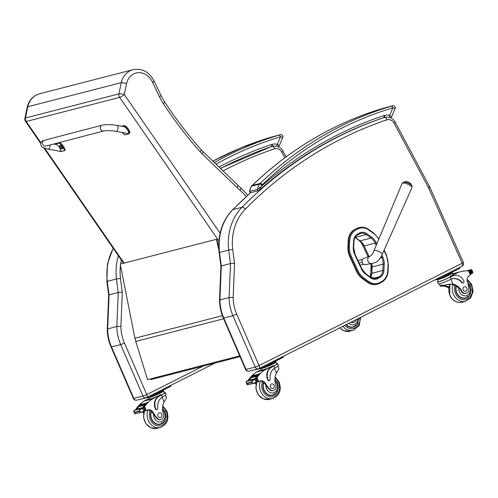 <?xml version="1.0" encoding="UTF-8"?>
<svg xmlns="http://www.w3.org/2000/svg" width="498" height="498" viewBox="0 0 498 498"><rect width="100%" height="100%" fill="white"/><g stroke="black" fill="none" stroke-linecap="round" stroke-linejoin="round"><path stroke-width="0.75" d="M150.097 378.972A1.998 1.998 0 0 0 151.853 379.352L240.017 356.618L151.946 379.327A1.998 1.699 -104.5 0 1 151.853 379.352L151.853 379.352A1.998 1.699 -104.5 0 1 150.328 378.916M218.865 249.94L216.387 239.314L216.811 239.233L218.734 247.518M216.387 239.314L120.217 264.108L134.927 338.223A31.972 27.216 75.5 0 0 135.761 341.435L147.564 379.625L239.694 355.871M356.369 228.632L354.532 229.628L356.369 228.632A14.237 12.12 -104.5 0 1 358.734 227.698L359.282 227.555A14.237 12.12 75.5 0 0 356.917 228.489A0.722 0.367 -118.5 0 1 357.583 229.049A13.521 11.504 -104.5 0 1 368.869 230.082L373.687 233.599A17.511 14.903 -104.5 0 1 378.735 239.301M349.851 256.812L356.481 271.192L357.035 271.049L350.399 256.669L349.851 256.812A18.227 15.513 -104.5 0 1 347.915 246.958L348.463 246.815A18.227 15.513 75.5 0 0 350.399 256.669L351.308 256.277A17.511 14.903 -104.5 0 1 349.447 246.815L349.745 240.478A13.514 11.504 -104.5 0 1 355.746 230.045L357.583 229.049M349.745 240.478L348.214 240.621L347.915 246.958M363.808 277.94L362.594 278.774L367.412 282.285L367.96 282.142A14.23 12.114 75.5 0 0 377.472 284.165L377.472 284.165A14.23 12.114 75.5 0 0 379.843 283.231A0.722 0.367 -118.6 0 0 379.893 283.213A0.722 0.367 -118.6 0 0 379.912 282.484A13.514 11.498 -104.5 0 1 368.632 281.451L363.808 277.94A17.511 14.903 -104.5 0 1 357.938 270.657L351.308 256.277M379.93 283.188L381.686 282.229A0.722 0.367 -118.6 0 0 381.729 282.21L376.924 284.308A14.23 12.114 -104.5 0 1 367.412 282.285M348.214 240.621A14.23 12.114 -104.5 0 1 354.532 229.628M362.594 278.774A18.233 15.519 -104.5 0 1 356.481 271.192M358.379 239.675L358.155 239.737A14.037 11.946 -104.5 0 1 362.855 245.57L363.814 245.327M368.084 256.9L362.855 245.57M370.711 263.716A14.037 11.946 -104.5 0 1 370.998 267.575L372.081 267.295M371.776 273.595L370.699 273.869L370.998 267.575M358.155 239.737L355.03 237.459M370.699 273.869A10.041 8.547 -104.5 0 1 370.126 276.882M258.717 368.688C259.526 368.308 259.632 367.281 259.047 365.6L236.718 314.145L232.952 315.67L223.77 318.035A39.965 34.013 -104.5 0 1 219.923 299.896L219.512 300.132L220.907 266.125L230.499 263.554L229.105 297.53A39.965 34.013 75.5 0 0 232.952 315.67L255.237 367.107A3 2.552 75.5 0 0 258.281 368.85A3 2.552 75.5 0 0 258.717 368.688L249.093 371.222A3 2.552 -104.5 0 1 246.056 369.472L223.77 318.035L223.316 318.073C220.851 312.333 219.581 306.351 219.512 300.132M383.846 117.578L384.506 117.404A480.589 409.032 75.5 0 0 242.047 207.261L232.865 209.627A51.954 44.222 -104.5 0 0 219.525 252.405A401.4 341.634 -104.5 0 0 221.317 265.926L219.923 299.896L229.105 297.53L233.157 297.424L234.564 263.218L230.499 263.554A401.4 341.634 75.5 0 1 228.713 250.04L219.114 252.579L220.907 266.131M133.352 398.45L111.066 347.013L120.703 344.61L142.988 396.047L133.352 398.45C134.093 399.875 135.263 400.442 136.844 400.162A3 2.552 -104.5 0 1 133.8 398.412L111.515 346.975A39.965 34.013 -104.5 0 1 107.668 328.836L109.068 294.866L108.657 295.065L107.257 329.078L116.849 326.47A39.965 34.013 75.5 0 0 120.703 344.61L124.463 343.085A37.008 31.499 -104.5 0 1 120.902 326.364L116.849 326.47L118.25 292.5L109.068 294.866A401.4 341.634 -104.5 0 1 107.275 281.345L106.858 281.526L108.657 295.077M120.902 326.364L122.309 292.158L118.25 292.5A401.4 341.634 75.5 0 1 116.457 278.98L120.485 278.419A48.997 41.701 -104.5 0 1 120.472 265.409M146.462 397.628C147.271 397.248 147.383 396.221 146.798 394.541L142.988 396.047A3 2.552 75.5 0 0 146.026 397.796A3 2.552 75.5 0 0 146.462 397.628L215.148 363.036M411.958 185.897A6.493 6.493 0 0 0 403.386 182.193L402.079 183.476A5.36 1.606 23.4 0 1 402.789 183.052A5.36 1.606 23.4 0 1 408.677 184.615A5.36 1.606 23.4 0 1 411.921 187.734L411.958 185.897A4.862 1.457 -156.6 0 0 408.41 183.227A4.862 1.457 -156.6 0 0 403.691 182.106A4.862 1.457 -156.6 0 0 403.405 182.187M369.821 256.302L363.876 258.35A3.249 2.764 75.5 0 0 362.195 262.135A3.249 2.764 75.5 0 0 365.495 264.625L371.689 263.542A3.747 3.187 -104.5 0 1 368.476 262.01A3.747 3.187 -104.5 0 1 369.821 256.302L369.821 256.302C370.879 256.445 373.245 253.071 373.923 250.818L402.079 183.476M363.727 264.27L360.091 265.204M362.525 259.483L357.987 260.653M359.114 263.087L362.233 262.284M384.717 117.41L384.587 115.318L383.665 117.653M390.812 117.895L391.577 116.943L389.735 115.337A16.938 14.411 75.5 0 0 384.587 115.318A481.585 409.885 75.5 0 0 261.064 186.65L259.228 190.304L258.655 190.622A1.002 0.853 -104.5 0 1 257.553 189.477L249.442 191.325L250.78 192.651A1.002 0.853 -104.5 0 1 249.679 191.506A10.589 9.014 -104.5 0 1 251.702 186.159A7.993 6.804 -104.5 0 1 252.362 185.412A1.998 0.946 -134 0 0 252.137 185.53C290.452 148.784 334.189 123.025 383.354 108.253A1.998 1.046 73.4 0 1 383.354 108.247A1.998 1.046 73.4 0 1 383.373 108.247L391.247 106.217A426.637 363.117 75.5 0 0 260.236 183.382A7.993 6.804 75.5 0 0 259.57 184.129A1.998 0.872 37.4 0 1 261.917 185.237A5.995 5.104 -104.5 0 1 262.415 184.677A1.998 0.946 -134 0 0 260.236 183.382L252.362 185.412A426.637 363.117 -104.5 0 1 383.373 108.247L386.672 107.313A1.998 1.699 75.5 0 0 386.635 107.325M261.917 185.237A8.591 7.308 -104.5 0 0 261.064 186.65L257.553 189.477A10.589 9.014 75.5 0 1 259.57 184.129L251.702 186.159A1.998 0.872 37.4 0 0 251.44 186.314L252.137 185.53M262.415 184.677A424.638 361.417 -104.5 0 1 392.81 107.873A1.998 1.046 -106.6 0 0 391.247 106.217M389 117.235A1.998 0.965 101.7 0 0 389.735 115.337L392.81 107.873C394.877 108.029 395.468 108.309 394.578 108.701M272.369 146.368L272.244 144.283L271.323 146.617M270.987 137.218A1.998 1.046 73.4 0 1 271.012 137.211L271.012 137.211A1.998 1.046 73.4 0 1 271.03 137.205L278.899 135.176A426.637 363.117 75.5 0 0 214.377 162.616M216.07 164.247A424.638 361.417 -104.5 0 1 280.467 136.838A1.998 1.046 -106.6 0 0 278.899 135.176M278.525 146.823L279.235 145.908L277.392 144.296L280.467 136.838C282.534 136.994 283.119 137.267 282.235 137.666M219.002 167.079A481.585 409.885 75.5 0 1 272.244 144.283A16.938 14.411 75.5 0 1 277.392 144.296A1.998 0.965 101.7 0 1 276.689 146.163M448.704 287.962A13.932 11.859 75.5 0 0 444.608 286.244L441.987 285.97M439.273 283.885L440.363 286.387L441.135 285.18L444.459 285.335L447.378 284.414L452.968 284.09A13.932 11.859 -104.5 0 1 461.845 291.131L461.316 291.268A4.407 3.747 -104.5 0 0 465.605 293.465L466.134 293.328A4.407 3.747 -104.5 0 1 461.845 291.131M444.191 285.404L440.375 286.387M468.145 284.37A6.717 5.715 -104.5 0 1 468.157 294.673A6.717 5.715 -104.5 0 1 459.368 291.791A6.717 5.715 -104.5 0 1 458.776 287.788L456.753 286.686A13.932 11.859 75.5 0 0 451.835 284.383L446.619 284.626M448.86 287.085A13.932 11.859 75.5 0 0 445.747 285.952L443.251 285.647M437.481 281.868L438.358 283.885A9.064 0.865 -23.4 0 0 450.74 279.359L451.288 279.11A11.323 9.643 75.5 0 1 452.408 278.737A11.323 9.643 75.5 0 1 462.181 282.472A1.257 1.071 75.5 0 0 463.912 281.183A9.811 8.348 75.5 0 0 453.964 275.469A9.811 8.348 75.5 0 0 452.526 276.01L450.41 277.075A9.064 0.865 156.6 0 1 442.019 280.729A9.064 0.865 156.6 0 1 437.481 281.868A9.064 0.865 156.6 0 1 438.109 281.202M444.459 285.335L440.369 286.387M437.4 279.409A8.223 0.784 -23.4 0 0 437.381 279.521A8.223 0.784 -23.4 0 0 441.496 278.482A8.223 0.784 -23.4 0 0 449.109 275.17A8.223 0.784 -23.4 0 0 452.47 272.979L453.13 274.498A8.223 0.784 -23.4 0 1 449.769 276.689L458.291 272.394A42.486 36.161 -104.5 0 1 460.357 271.784A42.486 36.161 -104.5 0 1 468.599 270.806L469.278 271.522M458.291 272.394L452.831 273.8M466.134 293.328A4.407 3.747 -104.5 0 0 468.799 288.884A22.03 18.75 -104.5 0 0 467.385 281.775A5.142 4.376 -104.5 0 1 469.209 275.618A28.318 24.103 -104.5 0 1 470.398 274.964L470.286 273.85M472.857 272.026L472.727 273.06L472.042 273.234M471.955 273.284L472.727 273.06M469.564 270.918A3.368 2.864 75.5 0 0 470.012 270.632L469.209 271.005L470.044 270.812A3.368 2.864 75.5 0 0 470.436 270.744A3.368 2.864 75.5 0 0 470.548 270.713L471.388 269.978L472.023 270.097M452.526 276.01L449.98 277.187A8.223 0.784 156.6 0 1 442.367 280.499A8.223 0.784 156.6 0 1 438.252 281.538L437.381 279.521M452.103 276.116A9.811 8.348 -104.5 0 1 453.535 275.581A9.811 8.348 -104.5 0 1 453.746 275.525M463.265 282.883L462.835 282.995A1.257 1.071 -104.5 0 1 461.752 282.578A11.323 9.643 -104.5 0 0 452.196 278.793M472.882 272.082L471.998 270.053L470.429 270.227A1.575 1.338 75.5 0 1 470.847 269.897L470.417 270.233A3.368 2.864 75.5 0 0 470.429 270.227L468.213 270.806M470.548 270.713L471.731 273.439L472.397 273.085L471.201 270.327M450.248 273.165L450.422 273.57L445.094 276.253L444.919 275.848M441.359 277.647L445.094 276.253M440.674 277.99A6.972 0.666 -23.4 0 0 447.571 275.114A6.972 0.666 -23.4 0 0 451.082 272.929A6.972 0.666 -23.4 0 0 450.839 272.867M438.526 279.005L438.533 279.023A6.972 0.666 -23.4 0 0 445.193 276.863A6.972 0.666 -23.4 0 0 451.325 273.477L451.082 272.929M463.19 271.192L462.804 271.261M464.223 271.049L463.899 271.086M471.731 273.439A3.368 2.864 75.5 0 0 471.332 273.794L470.423 273.807M470.006 270.819L470.903 273.682M452.47 272.979A8.223 0.784 -23.4 0 0 451.219 273.078A8.223 0.784 -23.4 0 0 451.157 273.097M434.318 280.206L439.865 278.394L458.969 268.771L459.785 268.235L459.48 267.526L437.929 278.388M466.196 297.736A8.995 7.651 -104.5 0 1 464.995 298.327M456.006 286.151A8.995 7.651 75.5 0 0 456.51 292.955A8.995 7.651 75.5 0 0 465.636 298.196A8.995 7.651 75.5 0 0 470.417 293.857M458.776 287.788A13.932 11.859 -104.5 0 1 461.316 291.268M467.591 282.385L469.894 284.981L471.27 290.16L469.44 295.42L465.661 297.897L464.298 298.252A8.715 7.414 -104.5 0 1 463.594 298.389M466.887 288.137A2.397 2.042 75.5 0 0 464.453 286.736A2.397 2.042 75.5 0 0 463.078 289.568A2.397 2.042 75.5 0 0 465.649 291.38A2.397 2.042 75.5 0 0 466.887 288.137M273.346 390.494L272.817 390.631A4.407 3.747 -104.5 0 1 269.175 389.368L269.704 389.231A4.407 3.747 -104.5 0 0 273.346 390.494A4.407 3.747 -104.5 0 0 275.768 384.917A13.932 11.859 -104.5 0 1 276.446 373.058L278.917 368.8L277.84 366.316M276.676 363.627A9.064 0.865 156.6 0 1 277.591 363.633A9.064 0.865 156.6 0 1 273.881 366.049L271.765 367.113A9.811 8.348 75.5 0 0 268.142 379.856A1.257 1.071 75.5 0 0 270.165 379.246A11.323 9.643 75.5 0 1 274.765 368.078L273.881 366.049M277.591 363.633L278.469 365.644A9.064 0.865 -23.4 0 1 275.269 367.798L274.765 368.078M261.338 369.603L256.352 372.112A42.486 36.161 75.5 0 0 248.614 379.625L248.776 380.846L248.402 379.962L249.486 379.681A42.486 36.161 -104.5 0 1 251.079 377.671M251.484 377.204A42.486 36.161 -104.5 0 1 251.826 376.818M252.243 376.364A42.486 36.161 -104.5 0 1 252.592 376.002M253.028 375.56A42.486 36.161 -104.5 0 1 253.681 374.926L253.781 374.901A42.486 36.161 -104.5 0 0 253.127 375.536M247.612 380.852A3.368 2.864 -104.5 0 0 247.674 380.783L248.994 380.441A3.368 2.864 -104.5 0 0 249.218 380.167A42.486 36.161 -104.5 0 1 251.104 377.733L256.962 376.233A42.486 36.161 -104.5 0 1 257.323 375.816L251.241 377.266L251.11 377.739M249.218 380.167L255.113 378.648A42.486 36.161 -104.5 0 1 259.67 373.382L259.769 373.357A42.486 36.161 -104.5 0 0 255.574 378.113L256.974 377.472A42.486 36.161 -104.5 0 1 264.718 369.958L273.24 365.663L273.458 366.155L271.765 367.113M256.352 372.112L264.718 369.958M251.857 376.886L257.709 375.38A42.486 36.161 -104.5 0 1 258.076 374.975L252 376.432L251.857 376.886M252.617 376.071L258.468 374.558A42.486 36.161 -104.5 0 1 258.842 374.172L252.766 375.629L252.617 376.071M246.74 381.375L246.155 381.524L246.628 383.323L251.59 382.047L251.814 381.032L252.691 383.062L254.378 383.099L256.993 381.667A3.368 2.864 -104.5 0 1 257.105 381.636A3.368 2.864 -104.5 0 1 257.503 381.568L256.7 381.779M255.113 378.648A3.368 2.864 -104.5 0 1 254.889 378.922L256.209 378.586A3.368 2.864 -104.5 0 1 255.81 378.941L251.814 381.032M252.598 379.893L252.772 379.52L246.921 381.026L246.747 381.406L252.598 379.893A1.575 1.338 -104.5 0 1 252.847 379.8L254.055 379.513M246.628 383.323L247.008 384.524L247.618 384.599M252.691 383.062L251.59 382.047M246.13 382.495L246.996 384.506M260.871 368.377A8.223 0.784 -23.4 0 0 260.859 368.489A8.223 0.784 -23.4 0 0 262.11 368.389A8.223 0.784 -23.4 0 0 270.738 365.034A8.223 0.784 -23.4 0 0 275.948 361.953L276.826 363.963A8.223 0.784 156.6 0 1 273.458 366.155M269.418 380.584L268.988 380.696A1.257 1.071 -104.5 0 1 267.719 379.962A9.811 8.348 -104.5 0 1 271.335 367.225M249.342 379.993A0.946 0.803 -104.5 0 1 249.486 379.681M255.194 382.744A5.142 4.376 -104.5 0 1 256.339 383.217M253.638 379.594L254.142 379.488A3.368 2.864 -104.5 0 1 254.105 379.507M268.397 364.822L268.571 365.227L273.9 362.538L273.726 362.133M264.836 366.615L268.571 365.227M264.152 366.958A6.972 0.666 -23.4 0 0 271.049 364.088A6.972 0.666 -23.4 0 0 274.56 361.903A6.972 0.666 -23.4 0 0 274.317 361.834M261.998 367.972L262.01 367.991A6.972 0.666 -23.4 0 0 263.075 367.904A6.972 0.666 -23.4 0 0 270.383 365.065A6.972 0.666 -23.4 0 0 274.796 362.451L274.56 361.903M252.772 379.52L253.102 379.731M258.468 374.558L258.618 374.116M257.709 375.38L257.852 374.919M256.962 376.233L257.093 375.753M256.209 378.586L256.638 378.698L257.541 381.561M269.704 389.231A22.03 18.75 -104.5 0 1 265.552 383.497A5.142 4.376 -104.5 0 0 260.522 380.883A5.142 4.376 -104.5 0 0 260.006 381.057A28.318 24.103 -104.5 0 0 258.773 381.624L257.46 381.991A0.946 0.803 -104.5 0 1 256.725 381.773L257.503 381.568M256.09 384.182A5.142 4.376 75.5 0 0 254.322 383.118M259.968 381.076A5.142 4.376 -104.5 0 1 264.114 383.273L264.755 383.703L265.552 383.497M258.73 381.649L257.13 381.281M256.663 377.833L256.121 378.953M255.406 378.754A0.946 0.803 -104.5 0 1 255.574 378.113M260.859 368.489L261.512 370.008A8.223 0.784 -23.4 0 0 265.633 368.974A8.223 0.784 -23.4 0 0 273.24 365.663M275.948 361.953A8.223 0.784 -23.4 0 0 274.635 362.065M282.129 357.01L282.945 356.5L283.262 357.203L282.447 357.738L282.129 357.01L261.4 367.356M252.312 370.394L260.796 368.396L263.342 367.368L282.447 357.738M272.207 395.493A8.995 7.651 75.5 0 0 273.408 394.902M277.629 391.023A8.995 7.651 -104.5 0 1 272.854 395.356A8.995 7.651 -104.5 0 1 264.83 392.057A8.995 7.651 -104.5 0 1 263.492 382.495M269.175 389.368A22.03 18.75 -104.5 0 1 265.957 385.265L264.755 383.703M274.896 379.619L277.112 382.147L278.482 387.326L276.658 392.586L272.879 395.063L271.51 395.418A8.715 7.414 -104.5 0 1 270.812 395.555M270.433 387.145A2.397 2.042 75.5 0 0 272.867 388.546A2.397 2.042 75.5 0 0 274.242 385.713A2.397 2.042 75.5 0 0 271.671 383.902A2.397 2.042 75.5 0 0 270.433 387.145M356.338 319.504A4.407 3.747 -104.5 0 1 353.779 322.293A4.407 3.747 -104.5 0 1 351.383 322.007M353.841 326.707A8.995 7.651 -104.5 0 1 352.64 327.292M345.979 324.727A8.995 7.651 75.5 0 0 353.281 327.161A8.995 7.651 75.5 0 0 358.062 322.822M353.779 322.293L353.25 322.43A4.407 3.747 -104.5 0 1 350.984 322.206M358.89 318.222L357.091 324.385L353.312 326.862L351.943 327.217A8.715 7.414 -104.5 0 1 351.246 327.354M160.991 419.459L160.468 419.596A4.407 3.747 -104.5 0 1 156.82 418.332L157.349 418.195A4.407 3.747 -104.5 0 0 160.991 419.459A4.407 3.747 -104.5 0 0 163.412 413.882A13.932 11.859 -104.5 0 1 164.091 402.023L166.562 397.771L165.485 395.281M164.328 392.598A9.064 0.865 156.6 0 1 165.243 392.598A9.064 0.865 156.6 0 1 161.533 395.014L159.41 396.084A9.811 8.348 75.5 0 0 155.787 408.821A1.257 1.071 75.5 0 0 157.81 408.217A11.323 9.643 75.5 0 1 162.41 397.049L161.533 395.014M165.243 392.598L166.114 394.615A9.064 0.865 -23.4 0 1 162.921 396.763L162.41 397.049M148.983 398.568L144.003 401.083A42.486 36.161 75.5 0 0 136.259 408.59L136.421 409.81L136.047 408.933L137.137 408.653A42.486 36.161 -104.5 0 1 138.724 406.642M139.129 406.169A42.486 36.161 -104.5 0 1 139.471 405.789M139.894 405.335A42.486 36.161 -104.5 0 1 140.237 404.974M140.673 404.525A42.486 36.161 -104.5 0 1 141.326 403.89L141.426 403.866A42.486 36.161 -104.5 0 0 140.772 404.5M135.257 409.817A3.368 2.864 -104.5 0 0 135.325 409.754L136.645 409.412A3.368 2.864 -104.5 0 0 136.863 409.132A42.486 36.161 -104.5 0 1 138.749 406.698L144.607 405.198A42.486 36.161 -104.5 0 1 144.968 404.781L138.892 406.231L138.755 406.71M139.988 405.31A42.486 36.161 -104.5 0 1 140.255 405.023L146.113 403.529A42.486 36.161 -104.5 0 1 146.487 403.143L140.411 404.594L140.262 405.036M136.863 409.132L142.758 407.613A42.486 36.161 -104.5 0 1 147.315 402.347L147.414 402.322A42.486 36.161 -104.5 0 0 143.225 407.084L144.619 406.436A42.486 36.161 -104.5 0 1 152.363 398.923L160.891 394.628L161.103 395.126L159.41 396.084M144.003 401.083L152.363 398.923M139.502 405.858L145.354 404.345A42.486 36.161 -104.5 0 1 145.721 403.946L139.645 405.397L139.502 405.858M134.385 410.34L133.8 410.489L134.279 412.288L139.235 411.012L139.459 409.997L140.336 412.027L142.023 412.07L144.638 410.632A3.368 2.864 -104.5 0 1 144.756 410.601A3.368 2.864 -104.5 0 1 145.148 410.533L144.345 410.744M142.758 407.613A3.368 2.864 -104.5 0 1 142.534 407.893L143.854 407.551A3.368 2.864 -104.5 0 1 143.461 407.906L142.453 408.348M143.679 411.099L142.478 408.341L139.459 409.997M140.243 408.864L140.417 408.485L134.392 410.371L140.243 408.864A1.575 1.338 -104.5 0 1 140.492 408.765L141.706 408.478M134.279 412.288L134.653 413.489L135.269 413.57M133.775 411.46L134.653 413.489M140.336 412.027L139.235 411.012M148.522 397.348A8.223 0.784 -23.4 0 0 148.504 397.454A8.223 0.784 -23.4 0 0 149.761 397.354A8.223 0.784 -23.4 0 0 158.383 394.005A8.223 0.784 -23.4 0 0 163.599 390.918L164.471 392.934A8.223 0.784 156.6 0 1 161.103 395.126M157.063 409.555L156.633 409.661A1.257 1.071 -104.5 0 1 155.364 408.933A9.811 8.348 -104.5 0 1 158.98 396.19M142.839 411.715A5.142 4.376 -104.5 0 1 143.984 412.188M141.289 408.559L141.793 408.453A3.368 2.864 -104.5 0 1 141.749 408.478M156.042 393.787L156.216 394.192L161.545 391.503L161.371 391.104M152.481 395.58L156.216 394.192M151.797 395.922A6.972 0.666 -23.4 0 0 158.694 393.053A6.972 0.666 -23.4 0 0 162.205 390.868A6.972 0.666 -23.4 0 0 161.962 390.799M149.649 396.943L149.655 396.956A6.972 0.666 -23.4 0 0 150.72 396.875A6.972 0.666 -23.4 0 0 158.028 394.03A6.972 0.666 -23.4 0 0 162.448 391.416L162.205 390.868M140.417 408.485L140.747 408.696M146.113 403.529L146.263 403.087M145.354 404.345L145.497 403.89M144.607 405.198L144.737 404.725M143.854 407.551L144.289 407.663L145.186 410.526M157.349 418.195A22.03 18.75 -104.5 0 1 153.203 412.462A5.142 4.376 -104.5 0 0 148.167 409.848A5.142 4.376 -104.5 0 0 147.651 410.022A28.318 24.103 -104.5 0 0 146.424 410.589L145.105 410.956A0.946 0.803 -104.5 0 1 144.37 410.738L145.148 410.533M143.735 413.147A5.142 4.376 75.5 0 0 141.967 412.083M147.613 410.041A5.142 4.376 -104.5 0 1 151.759 412.238L152.407 412.668L153.203 412.462M146.375 410.613L144.775 410.246M144.308 406.804L143.766 407.918M143.051 407.719A0.946 0.803 -104.5 0 1 143.225 407.084M148.504 397.454L149.163 398.973A8.223 0.784 -23.4 0 0 153.278 397.939A8.223 0.784 -23.4 0 0 160.891 394.628M163.599 390.918A8.223 0.784 -23.4 0 0 162.28 391.03M149.282 396.227L170.559 385.502M139.957 399.359L148.441 397.367L150.987 396.333L170.092 386.703L170.907 386.174L170.609 385.483M159.852 424.458A8.995 7.651 75.5 0 0 161.059 423.873M165.28 419.988A8.995 7.651 -104.5 0 1 160.499 424.327A8.995 7.651 -104.5 0 1 152.475 421.022A8.995 7.651 -104.5 0 1 151.143 411.466M156.82 418.332A22.03 18.75 -104.5 0 1 153.608 414.236L152.407 412.668M162.541 408.584L164.757 411.111L166.127 416.291L164.303 421.551L160.524 424.028L159.161 424.383A8.715 7.414 -104.5 0 1 158.457 424.52M158.078 416.116A2.397 2.042 75.5 0 0 160.512 417.511A2.397 2.042 75.5 0 0 161.894 414.678A2.397 2.042 75.5 0 0 159.316 412.867A2.397 2.042 75.5 0 0 158.078 416.116M220.091 233.126L124.307 94.552L126.592 83.384L121.219 82.649L118.922 93.885L25.46 117.982A3.996 1.046 -168.4 0 0 24.9 118.368A3.996 3.996 0 0 0 25.529 121.444A3.996 0.834 -34.7 0 0 26.189 121.487L119.645 97.39A3.996 0.834 -34.7 0 0 124.307 94.552A3.996 1.046 -168.4 0 0 118.922 93.885A3.996 3.399 75.5 0 0 119.645 97.39L218.896 240.97M126.592 83.384A16.322 13.894 -104.5 0 1 138.612 72.652A16.322 13.894 -104.5 0 1 152.593 82.419L159.447 96.705A3.996 0.473 154.4 0 0 161.016 95.504L154.193 81.267C149.456 71.992 142.409 68.126 133.053 69.67A20.318 17.293 75.5 0 0 121.219 82.649L27.757 106.746A20.318 17.293 -104.5 0 1 39.597 93.767C33.161 95.716 29.033 100.173 27.197 107.132L27.757 106.746L25.46 117.982A3.996 3.399 75.5 0 0 26.189 121.487L40.942 142.833M152.593 82.419C154.305 81.454 154.629 81.081 153.577 81.305M159.447 96.705A51.954 44.222 75.5 0 0 163.3 103.54A392.804 334.32 75.5 0 0 200.152 151.815A35.968 30.615 75.5 0 0 202.194 153.95L237.328 187.802L238.025 185.405M237.328 187.802L240.161 190.385L240.795 187.927L247.892 195.085M44.322 140.305L102.096 125.191C106.255 124.357 111.241 124.432 117.055 125.403A3 1.457 100.5 0 1 118.026 127.955A3 1.457 100.5 0 1 115.959 131.298C110.712 130.501 106.597 130.401 103.615 130.986A3 2.552 75.3 0 1 100.285 127.613A3 2.552 75.3 0 1 102.096 125.191L102.096 125.191A3 2.552 75.3 0 0 100.285 127.613A3 2.552 75.3 0 0 103.615 130.986L45.841 146.101A3 2.552 75.3 0 1 42.511 142.727A3 2.552 75.3 0 1 44.322 140.305C42.168 140.766 40.961 141.949 40.712 143.854C41.751 147.028 40.263 146.991 48.051 149.064A3 1.457 -79.5 0 0 50.117 144.98M55.054 144.264L59.194 143.063A8.242 3.972 48.6 0 1 64.479 150.682L60.675 151.678L58.895 151.075M48.051 149.064L59.997 151.28C62.673 151.921 58.559 144.769 56.069 144.457L53.765 144.028M64.479 150.682L65.132 150.103A8.242 3.972 -131.4 0 0 59.853 142.484L56.05 143.48L55.122 144.202M59.194 143.063L59.853 142.484M122.695 126.448L123.305 126.293C125.571 125.614 130.955 133.383 128.59 133.912L124.786 134.908A8.242 3.972 48.6 0 1 122.44 132.655M129.517 133.19L128.59 133.912M115.959 131.298L127.911 133.514C130.588 134.155 126.467 127.002 123.983 126.691L117.055 125.403M129.243 133.333C131.609 132.804 126.224 125.035 123.965 125.714L121.786 126.28M59.928 145.659A1.967 0.946 48.6 0 1 60.028 145.528A1.967 0.946 48.6 0 1 60.233 145.422A1.967 0.946 48.6 0 1 62.188 146.561A1.967 0.946 48.6 0 1 62.63 148.479A1.967 0.946 48.6 0 1 62.487 148.566M60.028 145.528L59.536 146.4A1.892 0.915 48.6 0 1 59.903 145.808A1.892 0.915 48.6 0 1 62.063 147.296A1.892 0.915 48.6 0 1 61.702 148.865L62.387 148.697A1.967 0.946 -131.4 0 0 61.945 146.773A1.967 0.946 -131.4 0 0 59.99 145.64A1.967 0.946 -131.4 0 0 59.785 145.746A1.967 0.946 -131.4 0 0 59.636 145.995M61.073 148.541A1.046 0.504 -131.4 0 0 61.198 148.504A2.552 2.06 -107.8 0 1 60.812 148.186L60.793 147.825A2.552 0.623 -39.3 0 0 61.154 147.651A1.046 0.504 -131.4 0 0 61.011 147.445A2.552 0.423 149.8 0 1 60.638 147.601L60.227 147.34A2.552 2.06 -108.4 0 1 60.04 146.835A1.046 0.504 -131.4 0 0 59.916 146.866A2.552 2.272 80 0 0 60.084 147.377L60.102 147.738A2.552 0.411 149.6 0 1 59.959 147.725A1.046 0.504 -131.4 0 0 60.102 147.925A2.552 0.641 -39.1 0 0 60.258 147.968L60.669 148.223A2.552 2.278 79.2 0 0 61.073 148.541L61.049 148.46A0.971 0.467 48.6 0 0 61.123 148.448M60.812 148.186L61.055 147.545M60.196 147.277L60.102 147.738M123.541 132.705A1.892 0.915 48.6 0 1 123.031 132.823L123.709 132.655M135.761 341.435L223.627 318.782M134.927 338.223L222.357 315.682M382.825 257.13L381.817 257.559A12.238 10.414 -104.5 0 1 383.118 264.177L384.213 264.177A13.041 11.099 75.5 0 0 382.825 257.13L381.873 255.057M373.108 278.394L379.165 276.832A8.236 7.009 -104.5 0 0 382.819 270.47L371.85 273.302L372.149 267.003L383.118 264.177L382.819 270.47L383.914 270.47L384.213 264.177M376.774 244.001L376.177 242.713L375.168 243.142L376.195 245.377M381.263 256.352L381.817 257.559L380.385 257.933M370.45 277.205L370.524 277.76A9.039 7.688 75.5 0 0 378.069 278.45A0.797 0.411 61.4 0 0 377.328 277.834L379.165 276.832A0.797 0.411 61.4 0 1 379.906 277.448A9.039 7.694 75.5 0 0 383.914 270.47M376.177 242.713A13.035 11.093 75.5 0 0 371.807 237.291L371.066 238.056A12.232 10.414 -104.5 0 1 375.168 243.142L364.2 245.975A12.232 10.414 75.5 0 0 360.098 240.883L355.273 237.372L366.248 234.546L371.066 238.056L360.029 240.876L364.2 245.975L369.08 256.557M378.069 278.45L379.906 277.448M371.807 237.291L366.989 233.78L366.248 234.546A8.242 7.016 -104.5 0 0 360.739 233.369L360.739 233.369A8.242 7.016 -104.5 0 0 359.456 233.867M374.515 278.556L377.328 277.834A8.236 7.009 -104.5 0 1 375.953 278.376L375.953 278.376A8.236 7.009 -104.5 0 1 370.643 277.336M366.989 233.78A9.039 7.694 75.5 0 0 359.438 233.089A0.797 0.411 61.4 0 1 359.413 233.892A0.797 0.411 61.4 0 1 359.363 233.911L357.62 234.863M365.632 273.695L365.7 274.249L370.524 277.76M359.438 233.089L357.601 234.085A0.797 0.411 61.4 0 1 357.576 234.894A0.797 0.411 61.4 0 1 357.527 234.913M361.529 268.603L361.33 268.827A13.035 11.093 75.5 0 0 365.7 274.249M357.601 234.085A9.039 7.694 75.5 0 0 353.592 241.063L353.985 241.206L353.686 247.581L353.294 247.438A12.755 10.856 75.5 0 0 354.644 254.335L361.33 268.827M353.592 241.063L353.294 247.438M383.946 250.413L386.199 255.306A17.517 14.909 -104.5 0 1 388.054 264.812L387.743 271.086A13.514 11.504 -104.5 0 1 381.748 281.488L379.912 282.484M370.668 277.274A8.236 7.009 75.5 0 0 371.85 273.302L370.643 277.262M372.143 267.077L372.149 267.003A12.238 10.414 75.5 0 0 371.869 263.51M373.625 233.095L373.687 233.599M359.998 240.814L355.118 237.303M368.632 281.451L367.96 282.142L363.142 278.631A18.233 15.519 75.5 0 1 357.035 271.049L357.938 270.657M387.998 271.279L388.098 271.217C387.718 276.259 385.601 279.92 381.729 282.21A0.722 0.367 -118.6 0 0 381.748 281.488M388.309 265.004L388.098 271.217L387.743 271.086M384.139 249.996L386.485 255.094L388.409 264.942L388.054 264.812M349.447 246.815L348.463 246.815L348.762 240.478A14.23 12.114 75.5 0 1 355.08 229.491A0.722 0.367 -118.5 0 1 355.746 230.045M378.91 238.891L373.749 233.114L368.925 229.597C365.874 227.437 362.656 226.758 359.282 227.555A14.237 12.12 75.5 0 1 368.806 229.584L368.869 230.082M223.316 318.073L245.601 369.51L255.237 367.107L259.004 365.576M250.712 192.67A480.589 409.032 -104.5 0 0 232.865 209.627A2.957 1.382 -135.4 0 0 232.522 209.814C221.909 221.18 217.439 235.436 219.114 252.579M385.01 117.254A9.991 8.503 75.5 0 0 384.506 117.404A2.957 1.55 -108.6 0 1 386.896 119.837A7.034 5.988 -104.5 0 1 394.099 123.236A2.957 0.423 -28.1 0 0 395.207 122.234C393.233 118.356 389.834 116.7 385.01 117.254M242.047 207.261A51.954 44.222 75.5 0 0 228.713 250.04L232.74 249.479A48.997 41.701 -104.5 0 1 245.315 209.135A2.957 1.382 -135.4 0 0 242.047 207.261M234.564 263.218A398.444 339.119 -104.5 0 1 232.74 249.479M245.315 209.135A477.632 406.517 -104.5 0 1 386.896 119.837M394.099 123.236L428.336 187.379A2.957 0.423 -28.1 0 0 429.444 186.376L395.207 122.234M428.336 187.379A7.034 5.988 -104.5 0 1 428.591 187.895L429.786 187.08L429.444 186.376M428.591 187.895L462.163 263.187L463.358 262.365C463.931 264.033 463.47 265.334 461.976 266.268A2.957 1.525 63.3 0 1 461.814 266.324M462.163 263.187L462.144 263.237A2.957 1.525 63.3 0 1 461.976 266.268L258.873 368.632M462.144 263.237L259.047 365.6M236.718 314.145A37.008 31.499 -104.5 0 1 233.157 297.424M118.393 255.791A51.954 44.222 75.5 0 0 116.457 278.98L107.275 281.345A51.954 44.222 -104.5 0 1 113.295 248.415M271.497 146.543L272.25 146.344A480.589 409.032 75.5 0 0 220.527 168.542M286.02 156.914L282.951 151.174C280.984 147.302 277.585 145.64 272.755 146.194A9.991 8.503 75.5 0 0 272.25 146.344A2.957 1.55 71.4 0 1 274.641 148.778A7.034 5.988 -104.5 0 1 281.849 152.183L284.837 157.785M146.754 394.522L124.463 343.085M203.196 366.117L146.798 394.541M282.951 151.174A2.957 0.423 151.9 0 1 281.849 152.183M223.023 170.951A477.632 406.517 -104.5 0 1 274.641 148.778M120.665 263.996A48.997 41.701 -104.5 0 1 121.381 260.112M122.309 292.158A398.444 339.119 -104.5 0 1 120.485 278.419M371.689 263.542C376.034 262.651 377.086 261.618 378.754 260.043C379.208 260.006 381.935 255.406 382.178 254.385A4.494 1.345 -156.6 0 0 378.461 251.303A4.494 1.345 -156.6 0 0 374.521 250.457A4.494 1.345 -156.6 0 0 373.923 250.818M258.966 190.46A1.002 0.853 -104.5 0 1 258.655 190.622L250.787 192.651M386.716 107.3A1.998 1.699 75.5 0 0 386.672 107.313L392.511 105.806C392.71 105.066 396.308 106.647 395.082 108.452L391.577 116.949M212.858 161.153A426.637 363.117 -104.5 0 1 271.03 137.205M451.288 279.11L450.41 277.075M468.599 270.806L470.398 274.964M462.181 282.472L461.752 282.578M445.349 285.03L445.747 285.952M469.969 270.831L469.216 271.024M469.844 271.242L469.365 271.36M449.769 276.689L449.98 277.187M450.889 279.291L452.968 284.09M458.969 268.771L458.652 268.036M439.865 278.394L439.547 277.666M437.319 279.428L437.057 278.824M454.898 285.491A10.39 8.846 75.5 0 0 455.446 293.49A10.39 8.846 75.5 0 0 469.882 297.138A10.39 8.846 75.5 0 0 467.08 280.461M452.912 284.663A11.989 10.203 75.5 0 0 453.41 294.318A11.989 10.203 75.5 0 0 465.574 301.309L470.834 297.717L473.1 291.318L471.681 284.383L467.068 279.285M450.011 284.202A11.989 10.203 75.5 0 0 449.955 295.208A11.989 10.203 75.5 0 0 462.119 302.199C459 303.35 452.85 301.894 449.713 295.227L449.862 284.202M465.661 297.897A8.715 7.414 -104.5 0 1 456.828 292.818A8.715 7.414 -104.5 0 1 456.299 286.356M254.833 379.376L256.028 382.134M246.803 383.721L251.764 382.445M246.155 382.551L246.989 384.481M267.719 379.962L268.142 379.856M255.81 378.941L256.993 381.667M256.974 377.472L258.773 381.624M274.392 368.315L276.446 373.058M263.342 367.368L263.025 366.634M260.796 368.396L260.535 367.792M274.977 378.082A10.39 8.846 -104.5 0 1 278.556 382.645A10.39 8.846 -104.5 0 1 270.831 396.937A10.39 8.846 -104.5 0 1 262.458 381.667M256.844 381.866L255.872 388.434L258.257 394.771L263.261 398.879L269.331 399.359A11.989 10.203 -104.5 0 1 258.549 394.833A11.989 10.203 -104.5 0 1 256.968 381.941M269.331 399.359L272.786 398.468A11.989 10.203 -104.5 0 1 262.01 393.943A11.989 10.203 -104.5 0 1 260.417 381.057M274.964 381.163A6.717 5.715 -104.5 0 1 275.562 391.671A6.717 5.715 -104.5 0 1 266.586 388.95A6.717 5.715 -104.5 0 1 265.957 385.265M272.879 395.063A8.715 7.414 -104.5 0 1 264.04 389.984A8.715 7.414 -104.5 0 1 263.747 382.781M344.84 325.306A10.39 8.846 75.5 0 0 355.149 327.945A10.39 8.846 75.5 0 0 359.886 317.718M342.854 326.302A11.989 10.203 75.5 0 0 353.219 330.274L359.232 325.53L360.608 317.357M339.904 327.79A11.989 10.203 75.5 0 0 349.764 331.164L343.894 330.765L339.736 327.877M357.931 318.701A6.717 5.715 -104.5 0 1 354.806 324.298A6.717 5.715 -104.5 0 1 348.824 323.295M353.312 326.862A8.715 7.414 -104.5 0 1 346.291 324.572M134.454 412.693L139.409 411.41M133.8 411.522L134.634 413.446M155.364 408.933L155.787 408.821M143.461 407.906L144.638 410.632M144.619 406.436L146.424 410.589M162.037 397.286L164.091 402.023M170.092 386.703L169.774 385.975M150.987 396.333L150.67 395.605M148.441 397.367L148.192 396.781M162.622 407.053A10.39 8.846 -104.5 0 1 166.201 411.616A10.39 8.846 -104.5 0 1 158.482 425.908A10.39 8.846 -104.5 0 1 150.103 410.638M144.488 410.831L143.524 417.405L145.902 423.742L150.906 427.844L156.982 428.33A11.989 10.203 -104.5 0 1 146.194 423.798A11.989 10.203 -104.5 0 1 144.613 410.906M156.982 428.33L160.431 427.44A11.989 10.203 -104.5 0 1 149.655 422.914A11.989 10.203 -104.5 0 1 148.062 410.028M162.609 410.128A6.717 5.715 -104.5 0 1 163.207 420.636A6.717 5.715 -104.5 0 1 154.231 417.922A6.717 5.715 -104.5 0 1 153.608 414.236M160.524 424.028A8.715 7.414 -104.5 0 1 151.685 418.955A8.715 7.414 -104.5 0 1 151.392 411.746M240.161 190.385A70.872 60.32 -104.5 0 1 246.323 196.517M218.709 245.981L218.398 246.062M124.083 263.112L44.671 148.23M161.016 95.504L164.614 101.872C175.75 118.835 187.92 134.771 201.111 149.693A3.996 1.077 138.5 0 1 200.152 151.815M202.194 153.95A3.996 1.226 -46.1 0 0 202.935 151.597L240.802 187.933M164.614 101.872A3.996 0.778 146.7 0 1 163.3 103.54M55.396 144.059L56.05 143.48M123.305 126.293L123.965 125.714M62.119 148.815A1.967 0.946 -131.4 0 0 62.387 148.697L62.63 148.479M60.258 147.968L60.594 147.607M375.953 278.376L370.587 277.218L365.769 273.707L361.654 268.596L354.968 254.105L353.686 247.581M353.985 241.206C354.215 238.262 355.41 236.158 357.576 234.894L360.739 233.369M364.138 245.975L369.024 256.576M371.813 263.523L371.794 273.334M250.562 192.689L232.522 209.814M245.601 369.51C246.348 370.935 247.512 371.502 249.093 371.222M429.786 187.08L463.358 262.365M113.158 248.216L107.431 264.046L106.858 281.526M111.066 347.013C108.595 341.273 107.325 335.291 107.257 329.078M136.844 400.162L146.617 397.572M382.178 254.385L411.921 187.734M383.709 117.64C337.93 133.078 296.435 157.3 259.228 190.304M251.44 186.314L249.436 191.332M271.36 146.605L220.34 168.361M212.845 161.147L241.381 147.688L271.012 137.211L280.169 134.771C280.362 134.03 283.96 135.605 282.733 137.417L279.235 145.908M452.8 273.732L460.357 271.784M470.635 274.292L469.228 271.049M472.87 272.051L472.011 270.078M453.535 275.581L453.964 275.469M468.537 270.806L469.726 270.501M466.29 270.856L470.548 269.76M463.476 271.149L464.024 271.005M461.335 271.547L462.959 271.13M470.834 269.879L471.625 269.673M470.529 274.043L471.22 273.863M465.574 301.309L462.119 302.199M254.378 383.099L247.388 384.904M253.831 379.314L252.947 379.538M249.044 380.391L247.792 380.715M256.327 378.511L255.001 378.854M272.786 398.468C279.559 395.561 281.7 390.139 279.21 382.221L275.126 377.017M353.219 330.274L349.764 331.164M142.023 412.07L135.033 413.869M141.476 408.279L140.592 408.509M136.689 409.356L135.437 409.68M143.972 407.482L142.652 407.825M160.431 427.44C167.204 424.526 169.345 419.111 166.855 411.186L162.771 405.982M27.197 107.145L24.9 118.368M25.529 121.444L40.755 143.474M43.824 147.906L123.548 263.249M133.053 69.67L39.597 93.767M201.111 149.693L202.935 151.597M59.536 146.4A2.558 2.558 0 0 0 61.702 148.865M60.737 147.862L61.049 147.532M121.991 132.418A2.558 2.558 0 0 0 123.031 132.823"/></g></svg>
